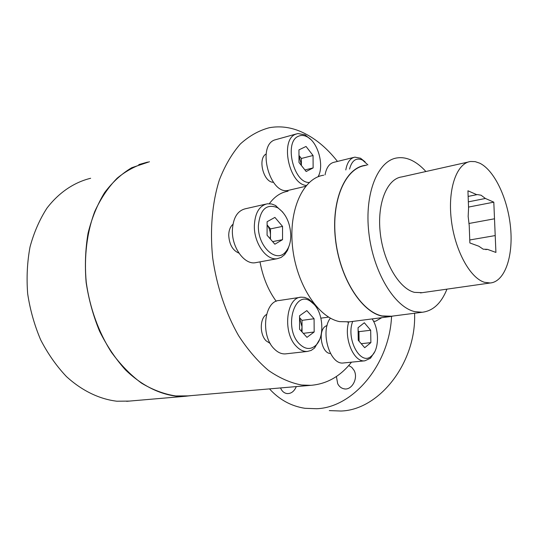 <?xml version="1.0" encoding="UTF-8"?>
<svg xmlns="http://www.w3.org/2000/svg" width="538" height="538" viewBox="0 0 538 538"><rect width="100%" height="100%" fill="white"/><g stroke="black" fill="none" stroke-linecap="round" stroke-linejoin="round"><path stroke-width="0.81" d="M351.489 362.161C340.473 376.27 326.943 383.991 310.897 385.329L301.677 385.033C290.607 382.942 279.565 378.093 268.536 370.48C257.736 361.314 247.769 349.72 238.623 335.712C225.772 313.25 216.706 286.223 212.698 257.998C209.793 229.76 212.201 202.57 219.41 179.766C225.012 165.489 231.999 153.552 240.372 143.949C249.343 135.852 259 130.445 269.336 127.714C279.787 125.838 290.238 127.123 300.695 131.561C314.212 137.466 326.465 147.419 337.467 161.42M232.947 224.319C230.264 226.639 228.858 230.251 228.717 235.153C229.269 244.481 232.685 250.473 238.966 253.142M266.532 314.488C259.74 318.059 259.471 334.414 266.162 340.87L270.291 343.533M327.131 325.396L325.349 326.317C317.501 331.321 321.731 353.728 330.453 353.466M266.162 153.989C257.332 158.387 263.559 182.644 273.378 182.268M288.059 191.198C280.856 192.369 274.615 196.525 269.336 203.68M260.002 261.865C262.853 277.265 268.267 290.412 276.236 301.293M147.688 162.247C136.847 165.139 126.686 170.438 117.217 178.139C108.34 187.184 100.868 198.28 94.796 211.421C86.894 232.335 83.867 257.003 86.268 282.45C89.806 307.857 98.568 332.081 111.346 352.161C120.485 364.677 130.559 375.013 141.561 383.17C152.853 389.922 164.251 394.186 175.765 395.955L188.098 395.881M191.394 395.598L185.402 396.277L175.765 396.123C158.522 393.856 141.084 384.973 125.488 369.902C115.522 358.806 106.874 345.894 99.543 331.166C93.182 315.658 88.709 299.431 86.134 282.47C84.742 265.476 85.381 249.047 88.057 233.183C91.85 218.018 97.344 204.521 104.54 192.698C112.543 182.079 121.601 173.754 131.716 167.735L149.436 161.75M90.653 178.273C74.13 182.321 58.951 192.476 46.954 208.139C39.617 219.504 33.975 232.423 30.034 246.902C27.216 262.013 26.429 277.642 27.673 293.782C30.108 309.868 34.452 325.248 40.706 339.922C47.929 353.856 56.503 366.069 66.423 376.553C81.984 390.783 99.476 399.149 116.881 401.22L129.355 401.086M391.55 316.418C389.478 364.455 353.123 407.508 316.687 408.725L304.925 408.302C291.125 406.15 279.309 399.68 269.484 388.887M373.527 321.26L375.511 321.253L381.819 317.669M336.411 376.472L337.682 383.681C339.135 386.513 341.226 388.221 343.943 388.806C351.684 390.756 358.55 378.335 354.078 370.373L351.758 367.313L348.671 365.558M280.533 387.938C281.858 391.106 283.929 392.969 286.741 393.527C290.722 393.897 293.809 391.798 296.014 387.246L296.277 386.587M329.31 410.602L340.937 411.025C379.344 410.037 416.594 362.478 414.576 313.25M265.698 204.158L245.557 208.724C237.446 210.647 233.048 217.883 232.369 230.439C231.851 247.493 244.306 264.703 255.241 262.739L256.579 262.49M289.491 244.736L287.541 250.298L284.622 254.662L281.139 257.433L277.144 258.717C266.323 260.661 253.902 243.109 254.346 225.778C254.965 213.028 259.289 205.698 267.325 203.794L271.589 203.969L275.268 205.368L282.78 212.154M258.368 225.879C260.029 209.356 266.465 203.317 277.682 207.762C285.833 213.485 290.204 222.725 290.796 235.469C290.728 242.517 288.993 248.005 285.57 251.939C276.263 263.62 257.702 246.498 258.368 225.879M267.077 235.227L274.871 244.205L282.537 239.679L282.537 226.39L274.905 217.399L267.117 221.71L267.077 235.227M270.137 238.751L270.486 235.462C270.412 231.441 269.289 227.944 267.11 224.971M270.473 239.141L270.5 228.885L282.537 226.39M272.638 241.629L282.537 239.679M267.11 224.945L270.5 228.885M300.17 297.326L279.363 300.486C264.232 300.668 260.204 335.51 274.158 348.812C277.709 352.437 281.455 354.132 285.389 353.89L286.142 353.809M319.659 339.431L314.569 348.019L311.166 350.433L307.386 351.449C303.493 351.684 299.774 349.949 296.25 346.25C282.376 332.692 286.216 297.292 301.193 297.171L304.555 297.373L308.442 298.94L313.042 302.84L315.234 305.705M299.262 343.769C283.391 327.972 294.407 289.222 310.695 301.435L314.347 304.642C323.62 314.542 324.468 337.588 315.732 345.409C310.52 349.982 305.033 349.431 299.262 343.769M306.976 337.346L314.165 331.993L314.084 318.738L306.842 310.614L299.538 315.779L299.585 329.256L306.976 337.346M314.165 331.993L303.318 333.345M301.468 331.314L302.033 326.922L299.545 317.884M302.053 331.959L302.006 320.359L299.545 317.635M302.006 320.359L314.084 318.738M330.393 318.14C319.875 331.388 329.834 365.215 343.426 362.968L343.95 362.915M374.63 351.913L370.467 358.241L364.798 360.83C353.782 362.518 343.547 338.133 348.732 321.939M372.128 318.92C379.384 329.155 379.243 349.424 371.745 355.759L371.428 356.042C360.83 366.566 345.638 339.081 352.72 321.421M370.884 342.619L370.669 330.245L364.32 322.76L358.066 327.682L358.247 340.251L364.717 347.703L370.884 342.619L361.247 343.701M370.669 330.245L358.947 331.664L359.095 341.22M358.806 340.89L359.041 337.797L358.133 332.349M358.106 330.688L358.947 331.664M353.708 157.432L334.273 162.207C329.505 163.229 326.425 167.459 325.039 174.89M345.8 169.947C347.138 162.422 350.157 158.159 354.865 157.15L360.527 158.219L365.094 161.837M349.552 169.053C351.913 160.385 356.217 157.385 362.478 160.035L367.911 164.884M296.263 133.969L274.454 140.021C256.727 146.41 269.982 194.897 288.059 190.418L289.451 190.096M306.351 185.455C289.081 184.346 279.713 139.846 295.644 134.231L297.857 133.538L305.012 134.85L310.722 139.463M319.31 173.861L318.476 176.612M309.242 182.469C293.452 183.223 283.741 141.541 298.55 136.208C301.193 135.038 303.997 135.22 306.969 136.746C318.012 141.931 324.582 165.919 318.045 176.787M298.96 149.86L299 162.483L306.156 171.514L313.129 167.93L313.049 155.495L306.035 146.464L298.96 149.86M313.129 167.93L304.911 169.941M301.367 165.475L301.388 164.628L301.394 165.502M298.98 155.442L301.367 158.475L301.388 164.628L298.98 155.677M301.367 158.475L313.049 155.495M323.688 175.213C303.257 177.97 288.476 209.578 292.544 246.982C296.418 284.38 318.274 317.655 339.68 321.63L349.478 321.838M393.675 315.947L389.559 316.674L382.054 316.122C361.166 311.879 339.512 277.42 335.396 238.838C331.092 200.25 345.261 167.896 365.147 165.341L366.775 165.153M365.194 165.529C345.362 168.078 331.22 200.344 335.517 238.832C339.613 277.312 361.213 311.697 382.047 315.934L391.583 316.216M446.97 289.141C441.301 303.224 433.05 310.93 422.222 312.262L414.892 311.657C394.509 307.211 373.103 271.898 368.812 232.503C364.327 193.102 377.952 160.263 397.32 157.89C401.799 157.251 406.351 157.97 410.971 160.035C416.163 162.402 421.14 166.229 425.894 171.521M468.262 162.025L401.778 176.921C387.138 178.656 376.997 203.196 380.205 232.497C383.258 261.791 399.001 288.529 414.395 292.349L422.135 292.679M479.802 163.209C494.745 170.566 508.06 199.41 510.609 228.099C513.279 256.801 504.698 281.717 490.266 282.981L484.516 282.302C469.943 278.079 454.603 249.827 451.227 219.101C447.703 188.361 456.897 162.947 470.669 161.487L475.182 161.635L479.802 163.209M468.342 201.851L485.41 198.468L481.066 195.207L477.354 194.574L468.141 196.41M469.755 239.968L495.209 235.577L495.922 252.43L487.468 249.356L483.205 249.188L478.773 246.196L469.869 242.961L469.217 225.462L468.161 216.444L468.571 208.045L467.932 190.782L476.776 194.675M495.209 235.577L494.503 218.791L468.867 223.499M485.41 198.468L493.803 202.16L494.503 218.791M487.468 249.356L485.78 249.632M468.537 207.076L493.803 202.16M185.408 396.109L310.897 385.329M138.824 164.588L147.627 162.093M126.632 401.321L185.402 396.277M344.919 388.927L343.943 388.806M287.44 393.601L286.741 393.527M277.144 258.717L255.241 262.739M277.682 207.762L275.873 205.704M285.57 251.939L284.622 254.662M307.386 351.449L285.389 353.89M310.695 301.435L308.987 299.276M315.732 345.409L314.569 348.019M364.798 360.83L343.426 362.968M371.745 355.759L370.467 358.241M362.478 160.035L360.527 158.219M305.618 186.33L288.059 190.418M306.969 136.746L305.012 134.85M320.883 318.153L328.617 317.117M347.38 322.107L389.559 316.674M389.546 316.478L422.222 312.262M420.487 292.914L490.266 282.981M477.354 194.574L468.141 196.431"/></g></svg>
